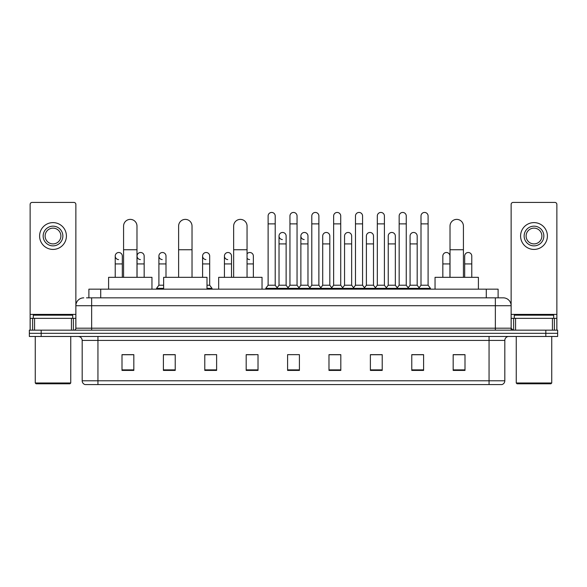 <?xml version="1.0" encoding="UTF-8"?>
<svg xmlns="http://www.w3.org/2000/svg" width="587" height="587" viewBox="0 0 587 587"><rect width="100%" height="100%" fill="white"/><g stroke="black" fill="none" stroke-linecap="round" stroke-linejoin="round"><path stroke-width="0.88" d="M88.886 297.836L88.886 289.164L498.114 289.164L498.114 297.836M86.7 297.836L500.484 297.836M86.516 297.836L91.645 297.836L91.645 305.724L75.87 305.724L75.87 328.192A1.974 1.974 0 0 1 73.903 330.165M83.758 297.836A7.888 7.888 0 0 0 75.87 305.724L75.87 204.401A1.974 1.974 0 0 0 73.903 202.427L32.109 202.427A1.974 1.974 0 0 0 30.135 204.401L30.135 318.337L34.574 318.337L34.574 330.165M503.242 297.836A7.888 7.888 0 0 1 511.13 305.724L495.355 305.724L495.355 297.836L503.125 297.836M552.426 330.165L552.426 318.337L556.865 318.337L556.865 330.165L556.865 204.401A1.974 1.974 0 0 0 554.891 202.427L513.097 202.427A1.974 1.974 0 0 0 511.13 204.401L511.13 328.192L513.097 330.165M41.178 330.165L29.35 330.165L29.35 333.321L41.178 333.321L29.35 333.321L29.35 336.476L41.178 336.476L41.178 333.321L545.822 333.321L41.178 333.321L41.178 330.165L545.822 330.165L545.822 333.321L557.65 333.321L545.822 333.321L545.822 336.476L41.178 336.476M557.65 330.165L557.65 333.321L557.65 330.165L545.822 330.165M504.82 380.787C504.71 382.68 503.763 383.942 501.98 384.573L489.052 384.573L489.052 380.787L504.82 380.787L504.82 340.416A3.94 3.94 0 0 1 508.76 336.476M489.052 384.573L85.02 384.573A3.94 3.94 0 0 1 82.18 380.787L82.18 340.416C81.945 338.024 80.632 336.711 78.24 336.476M464.999 370.419L464.999 354.651L453.171 354.651L453.171 370.419L464.999 370.419M423.601 370.419L423.601 354.651L411.773 354.651L411.773 370.419L423.601 370.419M382.21 370.419L382.21 354.651L370.382 354.651L370.382 370.419L382.21 370.419M340.812 370.419L340.812 354.651L328.984 354.651L328.984 370.419L340.812 370.419M133.829 370.419L133.829 354.651L122.001 354.651L122.001 370.419L133.829 370.419M175.227 370.419L175.227 354.651L163.399 354.651L163.399 370.419L175.227 370.419M216.618 370.419L216.618 354.651L204.79 354.651L204.79 370.419L216.618 370.419M258.016 370.419L258.016 354.651L246.188 354.651L246.188 370.419L258.016 370.419M299.414 370.419L299.414 354.651L287.586 354.651L287.586 370.419L299.414 370.419M557.65 336.476L557.65 333.321L557.65 336.476L545.822 336.476M376.927 354.731L373.89 354.731M420.608 354.731L417.57 354.731M246.188 354.731L254.545 354.731M204.79 354.731L210.073 354.731M171.125 354.731L166.392 354.731M333.24 354.651L330.202 354.731M289.56 354.651L297.44 354.651M175.227 354.731L163.399 354.731M133.829 354.731L122.001 354.731M340.812 354.731L328.984 354.731M382.21 354.731L370.382 354.731M423.601 354.731L411.773 354.731M464.999 354.731L453.171 354.731M71.438 330.165L71.438 318.337L34.574 318.337M71.438 318.337L75.87 318.337M30.135 330.165L30.135 318.337M53.006 226.164A9.854 9.854 0 0 0 43.152 236.018A9.854 9.854 0 0 0 53.006 245.872A9.854 9.854 0 0 0 62.86 236.018A9.854 9.854 0 0 0 53.006 226.164M53.006 228.13A7.888 7.888 0 0 0 45.118 236.018A7.888 7.888 0 0 0 53.006 243.906A7.888 7.888 0 0 0 60.894 236.018A7.888 7.888 0 0 0 53.006 228.13M53.006 249.424A13.406 13.406 0 0 0 66.412 236.018A13.406 13.406 0 0 0 53.006 222.612A13.406 13.406 0 0 0 39.6 236.018A13.406 13.406 0 0 0 53.006 249.424M69.956 383.781L36.049 383.781L35.264 382.995L70.748 382.995L69.956 383.781M35.264 336.476L35.264 382.995M70.748 336.476L70.748 382.995M72.715 318.337L72.715 315.182L33.29 315.182L33.29 318.337M123.578 277.335L123.578 226.083A6.699 6.699 0 0 1 130.277 219.384A6.699 6.699 0 0 1 136.984 226.083A6.699 6.699 0 0 0 130.277 219.384M136.984 277.335L136.984 226.083M151.96 289.164L151.96 277.335L108.595 277.335L108.595 289.164M178.617 277.335L178.617 226.083A6.699 6.699 0 0 1 185.316 219.384A6.699 6.699 0 0 1 192.022 226.083A6.699 6.699 0 0 0 185.316 219.384M192.022 277.335L192.022 226.083M206.998 289.164L206.998 277.335L163.634 277.335L163.634 289.164M233.655 277.335L233.655 226.083A6.699 6.699 0 0 1 240.354 219.384A6.699 6.699 0 0 1 247.054 226.083A6.699 6.699 0 0 0 240.354 219.384M247.054 277.335L247.054 226.083M262.037 289.164L262.037 277.335L218.672 277.335L218.672 289.164M450.016 277.335L450.016 226.083A6.699 6.699 0 0 1 456.723 219.384A6.699 6.699 0 0 1 463.422 226.083A6.699 6.699 0 0 0 456.723 219.384M463.422 277.335L463.422 226.083M478.405 289.164L478.405 277.335L435.04 277.335L435.04 289.164M268.112 223.874L275.208 223.874L275.208 285.223L268.112 285.223L268.112 215.987A3.551 3.551 0 0 1 271.884 212.45A3.551 3.551 0 0 1 275.208 215.987A3.551 3.551 0 0 0 271.884 212.45M268.112 285.223L265.742 288.371L265.742 289.164L265.742 288.371L277.57 288.371L277.57 289.164M275.208 285.223L277.57 288.371L287.586 288.371L287.586 289.164M289.949 223.874L297.051 223.874L297.051 285.223L289.949 285.223L289.949 215.987A3.551 3.551 0 0 1 293.72 212.45A3.551 3.551 0 0 1 297.051 215.987A3.551 3.551 0 0 0 293.72 212.45M289.949 256.049L289.949 285.223L287.586 288.371L299.414 288.371L299.414 289.164M297.051 285.223L299.414 288.371L309.43 288.371L309.43 289.164M311.792 223.874L318.888 223.874L318.888 285.223L311.792 285.223L311.792 215.987A3.551 3.551 0 0 1 315.564 212.45A3.551 3.551 0 0 1 318.888 215.987A3.551 3.551 0 0 0 315.564 212.45M307.97 285.223L307.97 243.906L300.874 243.906L300.874 285.223L307.97 285.223L309.885 287.769L311.792 285.223L309.43 288.371L321.258 288.371L321.258 289.164M322.711 285.223L322.711 243.906L329.813 243.906L329.813 285.223L322.711 285.223L320.803 287.769L318.888 285.223L321.258 288.371L331.266 288.371L331.266 289.164M333.636 223.874L340.731 223.874L340.731 285.223L333.636 285.223L333.636 215.987A3.551 3.551 0 0 1 337.408 212.45A3.551 3.551 0 0 1 340.731 215.987A3.551 3.551 0 0 0 337.408 212.45M329.813 285.223L331.721 287.769L333.636 285.223L331.266 288.371L343.094 288.371L343.094 289.164M344.554 285.223L344.554 243.906L351.65 243.906L351.65 285.223L344.554 285.223L342.647 287.769L340.731 285.223L343.094 288.371L353.11 288.371L353.11 289.164M355.48 223.874L362.575 223.874L362.575 285.223L355.48 285.223L355.48 215.987A3.551 3.551 0 0 1 359.251 212.45A3.551 3.551 0 0 1 362.575 215.987A3.551 3.551 0 0 0 359.251 212.45M351.65 285.223L353.565 287.769L355.48 285.223L353.11 288.371L364.938 288.371L364.938 289.164M366.398 285.223L366.398 243.906L373.493 243.906L373.493 285.223L366.398 285.223L364.483 287.769L362.575 285.223L364.938 288.371L374.954 288.371L374.954 289.164M377.316 223.874L384.412 223.874L384.412 285.223L377.316 285.223L377.316 215.987A3.551 3.551 0 0 1 381.088 212.45A3.551 3.551 0 0 1 384.412 215.987A3.551 3.551 0 0 0 381.088 212.45M373.493 285.223L375.409 287.769L377.316 285.223L374.954 288.371L386.782 288.371L386.782 289.164M388.242 285.223L388.242 243.906L395.337 243.906L395.337 285.223L388.242 285.223L386.327 287.769L384.412 285.223L386.782 288.371L396.797 288.371L396.797 289.164M399.16 223.874L406.255 223.874L406.255 285.223L399.16 285.223L399.16 215.987A3.551 3.551 0 0 1 402.931 212.45A3.551 3.551 0 0 1 406.255 215.987A3.551 3.551 0 0 0 402.931 212.45M395.337 285.223L397.245 287.769L399.16 285.223L396.797 288.371L408.625 288.371L408.625 289.164M410.078 285.223L410.078 243.906L417.181 243.906L417.181 285.223L410.078 285.223L408.17 287.769L406.255 285.223L408.625 288.371L418.634 288.371L418.634 289.164M421.004 223.874L428.099 223.874L428.099 285.223L421.004 285.223L421.004 215.987A3.551 3.551 0 0 1 424.775 212.45A3.551 3.551 0 0 1 428.099 215.987A3.551 3.551 0 0 0 424.775 212.45M421.004 285.223L418.634 288.371L430.462 288.371L430.462 289.164M428.099 285.223L430.462 288.371M282.354 239.562A3.551 3.551 0 0 1 279.03 236.018A3.551 3.551 0 0 1 282.802 232.474A3.551 3.551 0 0 1 286.126 236.018L286.126 243.906L279.03 243.906L279.03 236.018M286.126 243.906L286.126 285.223L279.03 285.223L279.03 243.906M279.03 285.223L277.115 287.769M286.126 285.223L288.041 287.769M304.198 239.562A3.551 3.551 0 0 1 300.874 236.018A3.551 3.551 0 0 1 304.646 232.474A3.551 3.551 0 0 1 307.97 236.018L307.97 243.906M300.874 285.223L298.959 287.769M322.711 243.906L322.711 236.018A3.551 3.551 0 0 1 326.482 232.474A3.551 3.551 0 0 1 329.813 236.018L329.813 243.906M344.554 243.906L344.554 236.018A3.551 3.551 0 0 1 348.326 232.474A3.551 3.551 0 0 1 351.65 236.018L351.65 243.906M366.398 243.906L366.398 236.018A3.551 3.551 0 0 1 370.17 232.474A3.551 3.551 0 0 1 373.493 236.018L373.493 243.906M388.242 243.906L388.242 236.018A3.551 3.551 0 0 1 392.013 232.474A3.551 3.551 0 0 1 395.337 236.018L395.337 243.906M410.078 243.906L410.078 236.018A3.551 3.551 0 0 1 413.85 232.474A3.551 3.551 0 0 1 417.181 236.018L417.181 243.906M417.181 285.223L419.089 287.769M118.545 259.586A3.551 3.551 0 0 1 115.221 256.049A3.551 3.551 0 0 1 118.992 252.505A3.551 3.551 0 0 1 122.316 256.049L122.316 263.93L115.221 263.93L115.221 256.049M122.316 277.335L122.316 263.93M115.221 277.335L115.221 263.93M140.388 259.586A3.551 3.551 0 0 1 137.057 256.049A3.551 3.551 0 0 1 140.829 252.505A3.551 3.551 0 0 1 144.16 256.049L144.16 263.93L137.057 263.93L137.057 256.049M144.16 277.335L144.16 263.93M137.057 277.335L137.057 263.93M162.225 259.586A3.551 3.551 0 0 1 158.901 256.049A3.551 3.551 0 0 1 162.672 252.505A3.551 3.551 0 0 1 165.996 256.049L165.996 263.93L158.901 263.93L158.901 256.049M163.634 285.223L158.901 285.223L158.901 263.93M165.996 277.335L165.996 263.93M158.901 285.223L156.538 288.371L156.538 289.164M163.634 288.371L156.538 288.371M205.912 259.586A3.551 3.551 0 0 1 202.588 256.049A3.551 3.551 0 0 1 206.353 252.505A3.551 3.551 0 0 1 209.684 256.049L209.684 263.93L202.588 263.93L202.588 256.049M209.684 263.93L209.684 285.223L206.998 285.223M202.588 277.335L202.588 263.93M209.684 285.223L212.046 288.371L206.998 288.371M212.046 288.371L212.046 289.164M227.749 259.586A3.551 3.551 0 0 1 224.425 256.049A3.551 3.551 0 0 1 228.196 252.505A3.551 3.551 0 0 1 231.52 256.049L231.52 263.93L224.425 263.93L224.425 256.049M231.52 277.335L231.52 263.93M224.425 277.335L224.425 263.93M249.592 259.586A3.551 3.551 0 0 1 247.054 258.273M247.054 253.819A3.551 3.551 0 0 1 253.364 256.049L253.364 263.93L247.054 263.93M253.364 277.335L253.364 263.93M442.84 256.049A3.551 3.551 0 0 1 446.612 252.505A3.551 3.551 0 0 1 449.943 256.049L449.943 263.93L442.84 263.93L442.84 256.049M449.943 277.335L449.943 263.93M442.84 277.335L442.84 263.93M464.684 256.049A3.551 3.551 0 0 1 468.455 252.505A3.551 3.551 0 0 1 471.779 256.049L471.779 263.93L464.684 263.93L464.684 256.049M471.779 277.335L471.779 263.93M464.684 277.335L464.684 263.93M552.426 318.337L515.562 318.337L515.562 330.165M511.13 318.337L515.562 318.337M511.13 330.165L511.13 328.192L495.355 328.192L495.355 305.724L91.645 305.724L91.645 328.192L495.355 328.192L495.355 330.165M533.994 226.164A9.854 9.854 0 0 0 524.14 236.018A9.854 9.854 0 0 0 533.994 245.872A9.854 9.854 0 0 0 543.848 236.018A9.854 9.854 0 0 0 533.994 226.164M533.994 228.13A7.888 7.888 0 0 0 526.106 236.018A7.888 7.888 0 0 0 533.994 243.906A7.888 7.888 0 0 0 541.882 236.018A7.888 7.888 0 0 0 533.994 228.13M533.994 249.424A13.406 13.406 0 0 0 547.4 236.018A13.406 13.406 0 0 0 533.994 222.612A13.406 13.406 0 0 0 520.588 236.018A13.406 13.406 0 0 0 533.994 249.424M550.951 383.781L517.044 383.781L516.252 382.995L551.736 382.995L550.951 383.781M516.252 336.476L516.252 382.995M551.736 336.476L551.736 382.995M553.71 318.337L553.71 315.182L514.285 315.182L514.285 318.337M100.715 297.836L100.715 289.164M486.285 297.836L486.285 289.164M91.645 330.165L91.645 328.192L75.87 328.192M489.052 336.476L489.052 340.416L82.18 340.416M504.82 340.416L489.052 340.416L489.052 380.787L97.948 380.787L97.948 384.573M82.18 380.787L97.948 380.787L97.948 336.476M299.414 369.869L287.586 369.869M258.016 369.869L246.188 369.869M216.618 369.869L204.79 369.869M175.227 369.869L163.399 369.869M133.829 369.869L122.001 369.869M340.812 369.869L328.984 369.869M382.21 369.869L370.382 369.869M423.601 369.869L411.773 369.869M464.999 369.869L453.171 369.869M75.87 314.397L30.135 314.397M75.84 328.537L75.84 318.337M73.375 318.337L73.375 330.165M30.172 318.337L30.172 330.165M32.63 330.165L32.63 318.337M123.578 249.739L136.984 249.739M178.617 249.739L192.022 249.739M233.655 249.739L247.054 249.739M450.016 249.739L463.422 249.739M556.865 314.397L511.13 314.397M556.828 330.165L556.828 318.337M554.37 318.337L554.37 330.165M511.16 318.337L511.16 328.537M513.625 330.165L513.625 318.337M275.208 223.874L275.208 215.987M297.051 223.874L297.051 215.987M318.888 223.874L318.888 215.987M340.731 223.874L340.731 215.987M362.575 223.874L362.575 215.987M384.412 223.874L384.412 215.987M406.255 223.874L406.255 215.987M428.099 223.874L428.099 215.987M300.874 243.906L300.874 236.018"/></g></svg>
